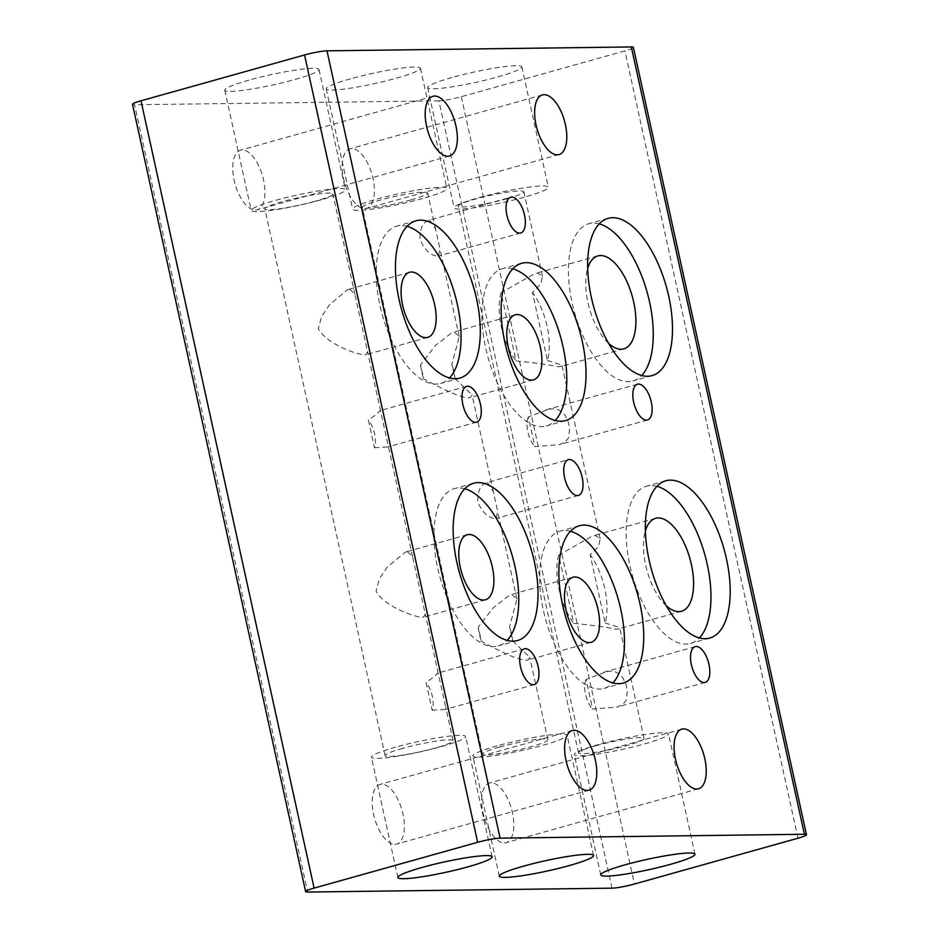 <?xml version="1.0" encoding="UTF-8"?>
<svg xmlns="http://www.w3.org/2000/svg" width="939" height="939" viewBox="0 0 939 939"><rect width="100%" height="100%" fill="white"/><g stroke="black" fill="none" stroke-linecap="round" stroke-linejoin="round"><path stroke-width="0.7" stroke-dasharray="4.7 3.52" d="M394.908 844.337A30.975 14.296 74.4 0 0 396.645 844.079A30.975 14.296 74.4 0 0 402.538 812.235A30.975 14.296 74.4 0 0 381.68 784.194A30.975 14.296 74.4 0 0 379.943 784.441A30.975 14.296 74.4 0 0 374.039 816.284A30.975 14.296 74.4 0 0 394.908 844.337M255.455 210.101A30.975 14.296 74.4 0 0 257.204 209.855A30.975 14.296 74.4 0 0 263.096 178.011A30.975 14.296 74.4 0 0 242.239 149.958A30.975 14.296 74.4 0 0 240.49 150.205A30.975 14.296 74.4 0 0 234.597 182.06A30.975 14.296 74.4 0 0 255.455 210.101M364.907 208.704A30.975 14.296 74.4 0 0 366.644 208.458A30.975 14.296 74.4 0 0 372.548 176.614A30.975 14.296 74.4 0 0 351.679 148.562A30.975 14.296 74.4 0 0 349.942 148.808A30.975 14.296 74.4 0 0 344.05 180.664A30.975 14.296 74.4 0 0 364.907 208.704M504.349 842.94A30.975 14.296 74.4 0 0 506.098 842.682A30.975 14.296 74.4 0 0 511.99 810.838A30.975 14.296 74.4 0 0 491.132 782.797A30.975 14.296 74.4 0 0 489.383 783.044A30.975 14.296 74.4 0 0 483.491 814.888A30.975 14.296 74.4 0 0 504.349 842.94M487.388 482.482L493.28 491.461L497.623 511.227L496.308 518.434L495.323 518.563C488.233 517.976 482.364 512.448 477.74 501.989C477.552 490.545 480.768 484.043 487.388 482.482L568.388 459.652M464.711 488.761A81.646 37.689 74.4 0 0 458.901 487.987A81.646 37.689 74.4 0 0 454.312 488.644A81.646 37.689 74.4 0 0 438.759 572.602A81.646 37.689 74.4 0 0 493.761 646.548A81.646 37.689 74.4 0 0 498.351 645.891A81.646 37.689 74.4 0 0 507.189 640.386M570.431 531.274A81.646 37.689 74.4 0 0 564.621 530.5A81.646 37.689 74.4 0 0 560.02 531.157A81.646 37.689 74.4 0 0 544.479 615.115A81.646 37.689 74.4 0 0 599.481 689.062A81.646 37.689 74.4 0 0 604.07 688.404A81.646 37.689 74.4 0 0 612.909 682.899M656.913 486.308A81.646 37.689 74.4 0 0 651.103 485.533A81.646 37.689 74.4 0 0 646.501 486.191A81.646 37.689 74.4 0 0 630.961 570.149A81.646 37.689 74.4 0 0 685.963 644.095A81.646 37.689 74.4 0 0 690.552 643.438A81.646 37.689 74.4 0 0 699.391 637.933M407.456 551.733L412.585 556.581L425.261 614.2L423.571 617.134L421.881 617.346C411.916 616.242 383.488 605.561 376.046 591.077L379.368 578.823L387.255 567.168L405.343 552.062L407.456 551.733M429.686 220.043L435.579 229.022L439.933 248.788L438.607 255.995L437.621 256.124C430.532 255.537 424.663 250.009 420.038 239.551C419.85 228.107 423.066 221.604 429.686 220.043L510.687 197.213M407.01 226.322A81.646 37.689 74.4 0 0 401.199 225.548A81.646 37.689 74.4 0 0 396.61 226.205A81.646 37.689 74.4 0 0 381.058 310.163A81.646 37.689 74.4 0 0 436.06 384.11A81.646 37.689 74.4 0 0 440.649 383.452A81.646 37.689 74.4 0 0 449.488 377.948M512.729 268.836A81.646 37.689 74.4 0 0 506.919 268.061A81.646 37.689 74.4 0 0 502.318 268.718A81.646 37.689 74.4 0 0 486.778 352.677A81.646 37.689 74.4 0 0 541.78 426.623A81.646 37.689 74.4 0 0 546.369 425.966A81.646 37.689 74.4 0 0 555.207 420.461M599.211 223.869A81.646 37.689 74.4 0 0 593.401 223.095A81.646 37.689 74.4 0 0 588.8 223.752A81.646 37.689 74.4 0 0 573.26 307.71A81.646 37.689 74.4 0 0 628.261 381.657A81.646 37.689 74.4 0 0 632.851 380.999A81.646 37.689 74.4 0 0 641.689 375.494M349.754 289.294L354.883 294.142L367.56 351.761L365.87 354.696L364.179 354.907C354.214 353.803 325.786 343.122 318.344 328.638L321.666 316.384L329.554 304.729L347.641 289.623L349.754 289.294M432.163 710.213L445.321 709.403L445.732 707.313L438.278 673.427L437.386 673.31C435.872 675.434 432.093 678.451 426.048 682.36L432.163 710.213A18.58 8.58 74.4 0 0 426.048 682.36M534.338 684.613L445.321 709.403M374.461 447.774L387.619 446.964L388.03 444.875L380.577 410.989L379.685 410.871C378.171 412.996 374.391 416.012 368.346 419.921L374.461 447.774A18.58 8.58 74.4 0 0 368.346 419.921M476.636 422.174L387.619 446.964M605.127 622.944L619.658 627.534L618.367 628.954L616.101 629.212C605.737 627.076 591.617 625.128 573.752 623.343L558.764 555.184L592.345 536.063L595.502 535.547L600.174 538.88L598.425 546.686L590.138 554.785L605.127 622.944A48.241 22.266 74.4 0 0 590.138 554.785M606.829 671.526L611.5 671.185L616.16 672.16L620.773 675.258L622.815 677.747L625.879 684.062L627.369 690.834L626.254 700.165L623.203 704.168L617.404 707.02L592.603 709.086L586.077 679.39L606.829 671.526M547.425 360.506L561.956 365.095L560.665 366.515L558.4 366.773C548.036 364.637 533.915 362.689 516.051 360.905L501.062 292.745L534.643 273.625L537.801 273.108L542.472 276.442L540.723 284.247L532.436 292.346L547.425 360.506A48.241 22.266 74.4 0 0 532.436 292.346M549.127 409.087L553.799 408.747L558.459 409.721L563.071 412.82L565.114 415.308L568.177 421.623L569.668 428.395L568.553 437.727L565.501 441.729L559.703 444.581L534.901 446.647L528.375 416.951L549.127 409.087M512.659 640.879L529.749 657.323L528.141 659.964L526.462 660.176C516.708 660.352 493.832 647.91 481.367 641.278L478.268 627.193L493.151 607.92L509.912 594.892L512.037 594.563L516.943 599.059L509.56 626.794L512.659 640.879A33.792 15.599 74.4 0 0 509.56 626.794M454.957 378.44L472.047 394.885L470.439 397.526L468.761 397.737C459.007 397.913 436.13 385.471 423.665 378.84L420.566 364.755L435.45 345.482L452.211 332.453L454.335 332.124L459.241 336.62L451.859 364.355L454.957 378.44A33.792 15.599 74.4 0 0 451.859 364.355M402.573 748.36A34.802 3.768 167.6 0 0 385.084 755.613A34.802 3.768 167.6 0 0 435.567 747.937A34.802 3.768 167.6 0 0 453.068 740.671A34.802 3.768 167.6 0 0 402.573 748.36M315.363 201.181A34.802 3.768 -12.4 0 1 264.868 208.869A34.802 3.768 -12.4 0 1 282.369 201.603A34.802 3.768 -12.4 0 1 332.852 193.927A34.802 3.768 -12.4 0 1 315.363 201.181M595.361 745.895A33.558 3.639 167.6 0 0 578.494 752.89A33.558 3.639 167.6 0 0 627.182 745.484A33.558 3.639 167.6 0 0 644.048 738.477A33.558 3.639 167.6 0 0 595.361 745.895M506.978 198.739A33.558 3.639 -12.4 0 1 458.291 206.146A33.558 3.639 -12.4 0 1 475.157 199.138A33.558 3.639 -12.4 0 1 523.845 191.732A33.558 3.639 -12.4 0 1 506.978 198.739M499.302 747.115A33.475 3.627 167.6 0 0 482.482 754.099A33.475 3.627 167.6 0 0 531.04 746.716A33.475 3.627 167.6 0 0 547.871 739.732A33.475 3.627 167.6 0 0 499.302 747.115M410.836 199.96A33.475 3.627 -12.4 0 1 362.266 207.355A33.475 3.627 -12.4 0 1 379.098 200.371A33.475 3.627 -12.4 0 1 427.656 192.976A33.475 3.627 -12.4 0 1 410.836 199.96M395.683 747.151A48.241 5.223 167.6 0 0 371.433 757.221A48.241 5.223 167.6 0 0 441.412 746.575A48.241 5.223 167.6 0 0 465.662 736.505A48.241 5.223 167.6 0 0 395.683 747.151M497.118 745.859A48.241 5.223 167.6 0 0 472.869 755.93A48.241 5.223 167.6 0 0 542.848 745.273A48.241 5.223 167.6 0 0 567.097 735.214A48.241 5.223 167.6 0 0 497.118 745.859M598.554 744.568A48.241 5.223 167.6 0 0 574.316 754.627A48.241 5.223 167.6 0 0 644.295 743.981A48.241 5.223 167.6 0 0 668.533 733.911A48.241 5.223 167.6 0 0 598.554 744.568M451.905 77.538A48.241 5.223 167.6 0 0 427.656 87.597A48.241 5.223 167.6 0 0 497.635 76.951A48.241 5.223 167.6 0 0 521.873 66.88A48.241 5.223 167.6 0 0 451.905 77.538M524.079 197.237A48.241 5.223 -12.4 0 1 454.1 207.883A48.241 5.223 -12.4 0 1 478.35 197.812A48.241 5.223 -12.4 0 1 548.329 187.166A48.241 5.223 -12.4 0 1 524.079 197.237M249.023 80.12A48.241 5.223 167.6 0 0 224.773 90.191A48.241 5.223 167.6 0 0 294.752 79.545A48.241 5.223 167.6 0 0 319.002 69.474A48.241 5.223 167.6 0 0 249.023 80.12M321.197 199.819A48.241 5.223 -12.4 0 1 251.229 210.477A48.241 5.223 -12.4 0 1 275.467 200.406A48.241 5.223 -12.4 0 1 345.446 189.76A48.241 5.223 -12.4 0 1 321.197 199.819M350.458 78.829A48.241 5.223 167.6 0 0 326.22 88.9A48.241 5.223 167.6 0 0 396.199 78.242A48.241 5.223 167.6 0 0 420.437 68.183A48.241 5.223 167.6 0 0 350.458 78.829M422.644 198.528A48.241 5.223 -12.4 0 1 352.665 209.174A48.241 5.223 -12.4 0 1 376.903 199.115A48.241 5.223 -12.4 0 1 446.882 188.457A48.241 5.223 -12.4 0 1 422.644 198.528M132.516 104.323A16.89 1.831 167.6 0 0 134.582 104.734L307.687 892.05M612.005 888.165L438.9 100.849A16.89 1.831 167.6 0 0 448.795 99.593A16.89 1.831 167.6 0 0 461.342 96.705L624.893 50.894A16.89 1.831 167.6 0 0 632.745 48.065A16.89 1.831 167.6 0 0 633.379 47.361M420.566 364.755A33.792 15.599 74.4 0 0 423.665 378.84M478.268 627.193A33.792 15.599 74.4 0 0 481.367 641.278M528.375 416.951A18.58 8.58 74.4 0 0 534.901 446.647M501.062 292.745A48.241 22.266 74.4 0 0 516.051 360.905M608.672 343.404A48.241 22.266 -105.6 0 1 587.673 268.437M586.077 679.39A18.58 8.58 74.4 0 0 592.603 709.086M558.764 555.184A48.241 22.266 74.4 0 0 573.752 623.343M666.373 605.843A48.241 22.266 -105.6 0 1 645.375 530.875M438.9 100.849L134.582 104.734M461.342 96.705L634.447 884.022M797.997 838.21L624.893 50.894M589.058 790.192L396.645 844.079M449.617 155.956L257.204 209.855M559.057 154.559L366.644 208.458M698.51 788.795L506.098 842.682M578.412 495.44L496.308 518.434M517.6 640.504L498.351 645.891M623.308 683.017L604.07 688.404M709.79 638.051L690.552 643.438M485.44 599.798L423.571 617.134M520.711 233.001L438.607 255.995M459.899 378.065L440.649 383.452M565.607 420.578L546.369 425.966M652.1 375.612L632.851 380.999M427.738 337.359L365.87 354.696M681.538 611.266L618.367 628.954M705.189 682.43L617.404 707.02M623.836 348.827L560.665 366.515M647.487 419.991L559.703 444.581M591.159 642.311L528.141 659.964M533.458 379.872L470.439 397.526M385.084 755.613L264.868 208.869M578.494 752.89L458.291 206.146M482.482 754.099L362.266 207.355M397.878 877.507L371.433 757.221M499.325 876.216L472.869 755.93M600.76 874.913L574.316 754.627M427.656 87.597L454.1 207.883M224.773 90.191L251.229 210.477M326.22 88.9L352.665 209.174M420.437 68.183L446.882 188.457M319.002 69.474L345.446 189.76M521.873 66.88L548.329 187.166M694.977 854.197L668.533 733.911M593.542 855.499L567.097 735.214M492.106 856.791L465.662 736.505M547.871 739.732L529.749 657.323M516.943 599.059L497.635 511.227M493.28 491.461L472.047 394.885M459.241 336.62L439.933 248.788M435.579 229.022L427.656 192.976M644.048 738.477L619.658 627.534M600.174 538.88L561.956 365.095M542.472 276.442L523.845 191.732M453.068 740.671L445.732 707.313M438.278 673.427L425.261 614.2M412.585 556.581L388.03 444.875M380.577 410.977L367.56 351.761M354.895 294.142L332.852 193.927M515.229 314.8L452.211 332.453M572.931 577.239L509.912 594.892M637.464 384.204L546.146 409.78M597.814 255.924L534.643 273.613M695.165 646.642L603.847 672.218M655.516 518.363L592.345 536.063M466.613 386.387L380.154 410.601M524.314 648.826L437.856 673.04M409.521 272.287L347.641 289.623M608.049 218.353L588.8 223.752M521.568 263.319L502.318 268.718M415.848 220.818L396.61 226.205M467.211 534.737L405.343 552.062M665.751 480.791L646.501 486.191M579.269 525.758L560.02 531.157M473.549 483.256L454.312 488.644M681.796 729.145L489.383 783.044M542.355 94.921L349.942 148.808M432.902 96.318L240.49 150.205M572.356 730.542L379.943 784.441"/><path stroke-width="1.41" d="M574.093 730.296A30.975 14.296 -105.6 0 1 594.95 758.336A30.975 14.296 -105.6 0 1 589.058 790.192A30.975 14.296 -105.6 0 1 587.321 790.438A30.975 14.296 -105.6 0 1 566.452 762.386A30.975 14.296 -105.6 0 1 572.356 730.542A30.975 14.296 -105.6 0 1 574.093 730.296M434.651 96.06A30.975 14.296 -105.6 0 1 455.509 124.112A30.975 14.296 -105.6 0 1 449.617 155.956A30.975 14.296 -105.6 0 1 447.868 156.203A30.975 14.296 -105.6 0 1 427.01 128.162A30.975 14.296 -105.6 0 1 432.902 96.318A30.975 14.296 -105.6 0 1 434.651 96.06M544.092 94.663A30.975 14.296 -105.6 0 1 564.961 122.716A30.975 14.296 -105.6 0 1 559.057 154.559A30.975 14.296 -105.6 0 1 557.32 154.806A30.975 14.296 -105.6 0 1 536.462 126.765A30.975 14.296 -105.6 0 1 542.355 94.921A30.975 14.296 -105.6 0 1 544.092 94.663M683.545 728.899A30.975 14.296 -105.6 0 1 704.403 756.94A30.975 14.296 -105.6 0 1 698.51 788.795A30.975 14.296 -105.6 0 1 696.761 789.042A30.975 14.296 -105.6 0 1 675.904 760.989A30.975 14.296 -105.6 0 1 681.796 729.145A30.975 14.296 -105.6 0 1 683.545 728.899M569.433 459.5A18.58 8.58 -105.6 0 1 581.945 476.331A18.58 8.58 -105.6 0 1 578.412 495.44A18.58 8.58 -105.6 0 1 577.368 495.581A18.58 8.58 -105.6 0 1 564.844 478.761A18.58 8.58 -105.6 0 1 568.388 459.652A18.58 8.58 -105.6 0 1 569.433 459.5M478.139 482.599A81.646 37.689 -105.6 0 1 533.141 556.534A81.646 37.689 -105.6 0 1 517.6 640.504A81.646 37.689 -105.6 0 1 512.999 641.149A81.646 37.689 -105.6 0 1 457.997 567.215A81.646 37.689 -105.6 0 1 473.549 483.256A81.646 37.689 -105.6 0 1 478.139 482.599M507.189 640.386A81.646 37.689 74.4 0 0 512.624 557.097A81.646 37.689 74.4 0 0 464.711 488.761M583.858 525.112A81.646 37.689 -105.6 0 1 638.86 599.047A81.646 37.689 -105.6 0 1 623.308 683.017A81.646 37.689 -105.6 0 1 618.719 683.662A81.646 37.689 -105.6 0 1 563.717 609.728A81.646 37.689 -105.6 0 1 579.269 525.758A81.646 37.689 -105.6 0 1 583.858 525.112M612.909 682.899A81.646 37.689 74.4 0 0 618.343 599.61A81.646 37.689 74.4 0 0 570.431 531.274M670.34 480.146A81.646 37.689 -105.6 0 1 725.342 554.08A81.646 37.689 -105.6 0 1 709.79 638.051A81.646 37.689 -105.6 0 1 705.201 638.696A81.646 37.689 -105.6 0 1 650.199 564.762A81.646 37.689 -105.6 0 1 665.751 480.791A81.646 37.689 -105.6 0 1 670.34 480.146M699.391 637.933A81.646 37.689 74.4 0 0 704.825 554.644A81.646 37.689 74.4 0 0 656.913 486.308M469.113 534.467A33.792 15.599 -105.6 0 1 491.872 565.055A33.792 15.599 -105.6 0 1 485.44 599.798A33.792 15.599 -105.6 0 1 483.538 600.068A33.792 15.599 -105.6 0 1 460.779 569.48A33.792 15.599 -105.6 0 1 467.211 534.737A33.792 15.599 -105.6 0 1 469.113 534.467M511.732 197.061A18.58 8.58 -105.6 0 1 524.244 213.892A18.58 8.58 -105.6 0 1 520.711 233.001A18.58 8.58 -105.6 0 1 519.666 233.142A18.58 8.58 -105.6 0 1 507.154 216.322A18.58 8.58 -105.6 0 1 510.687 197.213A18.58 8.58 -105.6 0 1 511.732 197.061M420.437 220.16A81.646 37.689 -105.6 0 1 475.439 294.095A81.646 37.689 -105.6 0 1 459.899 378.065A81.646 37.689 -105.6 0 1 455.298 378.71A81.646 37.689 -105.6 0 1 400.296 304.776A81.646 37.689 -105.6 0 1 415.848 220.818A81.646 37.689 -105.6 0 1 420.437 220.16M449.488 377.948A81.646 37.689 74.4 0 0 454.922 294.658A81.646 37.689 74.4 0 0 407.01 226.322M526.157 262.674A81.646 37.689 -105.6 0 1 581.159 336.608A81.646 37.689 -105.6 0 1 565.607 420.578A81.646 37.689 -105.6 0 1 561.017 421.224A81.646 37.689 -105.6 0 1 506.015 347.289A81.646 37.689 -105.6 0 1 521.568 263.319A81.646 37.689 -105.6 0 1 526.157 262.674M555.207 420.461A81.646 37.689 74.4 0 0 560.642 337.171A81.646 37.689 74.4 0 0 512.729 268.836M612.639 217.707A81.646 37.689 -105.6 0 1 667.641 291.642A81.646 37.689 -105.6 0 1 652.1 375.612A81.646 37.689 -105.6 0 1 647.499 376.257A81.646 37.689 -105.6 0 1 592.497 302.323A81.646 37.689 -105.6 0 1 608.049 218.353A81.646 37.689 -105.6 0 1 612.639 217.707M641.689 375.494A81.646 37.689 74.4 0 0 647.124 292.205A81.646 37.689 74.4 0 0 599.211 223.869M411.411 272.017A33.792 15.599 -105.6 0 1 434.17 302.616A33.792 15.599 -105.6 0 1 427.738 337.359A33.792 15.599 -105.6 0 1 425.837 337.629A33.792 15.599 -105.6 0 1 403.077 307.041A33.792 15.599 -105.6 0 1 409.521 272.287A33.792 15.599 -105.6 0 1 411.411 272.017M525.359 648.673A18.58 8.58 -105.6 0 1 537.883 665.505A18.58 8.58 -105.6 0 1 534.338 684.613A18.58 8.58 -105.6 0 1 533.293 684.754A18.58 8.58 -105.6 0 1 520.781 667.934A18.58 8.58 -105.6 0 1 524.314 648.826A18.58 8.58 -105.6 0 1 525.359 648.673M467.657 386.234A18.58 8.58 -105.6 0 1 480.181 403.066A18.58 8.58 -105.6 0 1 476.636 422.174A18.58 8.58 -105.6 0 1 475.592 422.315A18.58 8.58 -105.6 0 1 463.08 405.495A18.58 8.58 -105.6 0 1 466.613 386.387A18.58 8.58 -105.6 0 1 467.657 386.234M645.375 530.875A48.241 22.266 -105.6 0 1 655.516 518.363A48.241 22.266 -105.6 0 1 658.239 517.976A48.241 22.266 -105.6 0 1 690.728 561.663A48.241 22.266 -105.6 0 1 681.538 611.266A48.241 22.266 -105.6 0 1 678.827 611.641A48.241 22.266 -105.6 0 1 666.373 605.843M696.21 646.49A18.58 8.58 -105.6 0 1 708.722 663.321A18.58 8.58 -105.6 0 1 705.189 682.43A18.58 8.58 -105.6 0 1 704.144 682.571A18.58 8.58 -105.6 0 1 691.62 665.751A18.58 8.58 -105.6 0 1 695.165 646.642A18.58 8.58 -105.6 0 1 696.21 646.49M587.673 268.437A48.241 22.266 -105.6 0 1 597.814 255.924A48.241 22.266 -105.6 0 1 600.537 255.537A48.241 22.266 -105.6 0 1 633.027 299.212A48.241 22.266 -105.6 0 1 623.836 348.827A48.241 22.266 -105.6 0 1 621.125 349.202A48.241 22.266 -105.6 0 1 608.672 343.404M638.508 384.051A18.58 8.58 -105.6 0 1 651.02 400.883A18.58 8.58 -105.6 0 1 647.487 419.991A18.58 8.58 -105.6 0 1 646.443 420.132A18.58 8.58 -105.6 0 1 633.919 403.312A18.58 8.58 -105.6 0 1 637.464 384.204A18.58 8.58 -105.6 0 1 638.508 384.051M574.832 576.969A33.792 15.599 -105.6 0 1 597.591 607.568A33.792 15.599 -105.6 0 1 591.159 642.311A33.792 15.599 -105.6 0 1 589.258 642.581A33.792 15.599 -105.6 0 1 566.499 611.993A33.792 15.599 -105.6 0 1 572.931 577.239A33.792 15.599 -105.6 0 1 574.832 576.969M517.131 314.53A33.792 15.599 -105.6 0 1 539.89 345.129A33.792 15.599 -105.6 0 1 533.458 379.872A33.792 15.599 -105.6 0 1 531.556 380.142A33.792 15.599 -105.6 0 1 508.797 349.554A33.792 15.599 -105.6 0 1 515.229 314.8A33.792 15.599 -105.6 0 1 517.131 314.53M467.857 866.861A48.241 5.223 -12.4 0 1 397.878 877.507A48.241 5.223 -12.4 0 1 422.127 867.436A48.241 5.223 -12.4 0 1 492.106 856.791A48.241 5.223 -12.4 0 1 467.857 866.861M569.292 865.558A48.241 5.223 -12.4 0 1 499.325 876.216A48.241 5.223 -12.4 0 1 523.563 866.145A48.241 5.223 -12.4 0 1 593.542 855.499A48.241 5.223 -12.4 0 1 569.292 865.558M670.739 864.267A48.241 5.223 -12.4 0 1 600.76 874.913A48.241 5.223 -12.4 0 1 624.998 864.854A48.241 5.223 -12.4 0 1 694.977 854.197A48.241 5.223 -12.4 0 1 670.739 864.267M314.107 888.106L141.003 100.79A16.89 1.831 167.6 0 0 133.15 103.619A16.89 1.831 167.6 0 0 132.516 104.323L305.621 891.639A16.89 1.831 -12.4 0 1 306.255 890.935A16.89 1.831 -12.4 0 1 314.107 888.106L477.658 842.295A16.89 1.831 -12.4 0 1 490.205 839.407A16.89 1.831 -12.4 0 1 500.1 838.151L326.995 50.835A16.89 1.831 167.6 0 0 317.112 52.091A16.89 1.831 167.6 0 0 304.553 54.978L477.658 842.295M806.484 834.677L633.379 47.361A16.89 1.831 167.6 0 0 631.313 46.95L804.418 834.266A16.89 1.831 -12.4 0 1 806.484 834.677A16.89 1.831 -12.4 0 1 805.85 835.381A16.89 1.831 -12.4 0 1 797.997 838.21L634.447 884.022A16.89 1.831 -12.4 0 1 621.888 886.909A16.89 1.831 -12.4 0 1 612.005 888.165L307.687 892.05A16.89 1.831 -12.4 0 1 305.621 891.639M804.418 834.266L500.1 838.151M141.003 100.79L304.553 54.978M326.995 50.835L631.313 46.95"/></g></svg>
